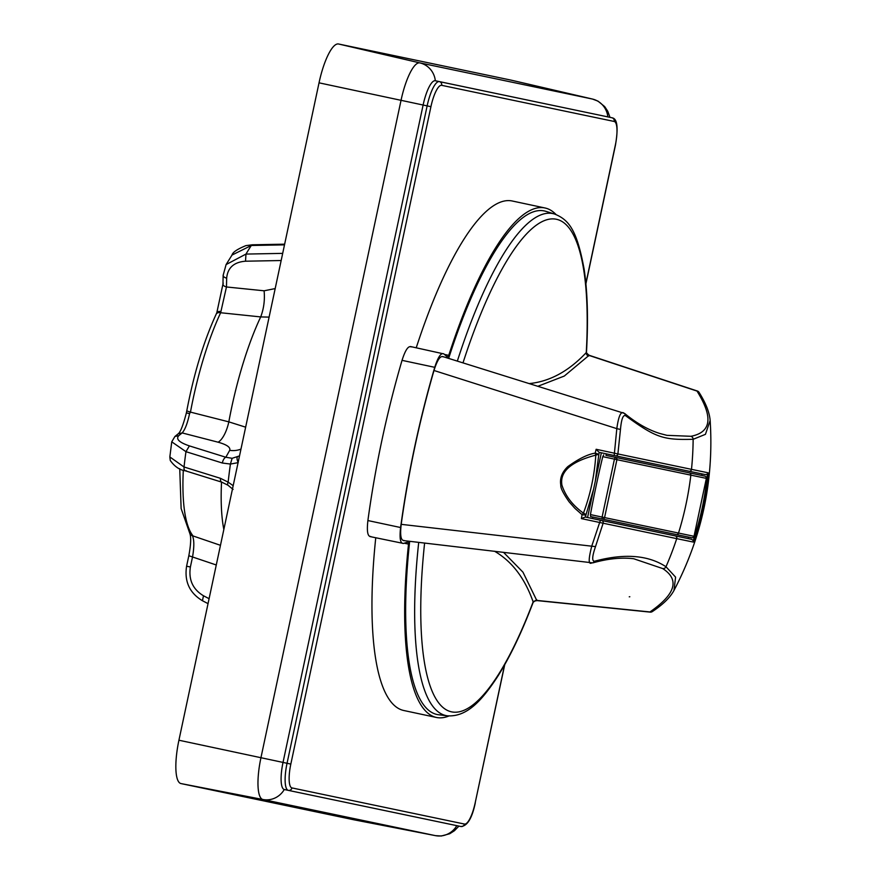 <?xml version="1.0" encoding="UTF-8"?>
<svg xmlns="http://www.w3.org/2000/svg" width="880" height="880" viewBox="0 0 880 880"><rect width="100%" height="100%" fill="white"/><g stroke="black" fill="none" stroke-linecap="round" stroke-linejoin="round"><path stroke-width="1.32" d="M449.031 715.957A260.458 68.299 -78 0 1 436.37 717.453A260.458 68.299 -78 0 1 408.518 544.104L408.056 542.014A1097.195 287.727 102 0 0 403.48 543.455C400.334 543.675 399.377 538.373 400.598 527.527A296.164 77.671 -78 0 1 434.742 367.323C438.042 356.928 441.078 352.462 443.872 353.914A1097.195 287.727 102 0 0 447.48 357.06L448.745 355.344A260.458 68.299 -78 0 1 545.083 207.999A260.458 68.299 -78 0 1 556.028 214.533M416.24 347.765A260.458 68.299 -78 0 1 512.38 201.025L545.083 207.999M404.052 540.474C400.884 540.683 399.938 535.304 401.203 524.337A295.559 77.506 -78 0 1 433.994 370.491L616.814 428.637L614.196 455.543L599.038 452.309L596.145 449.284L617.892 453.937L620.466 429.462C621.401 418.99 623.139 414.425 625.68 415.778L624.635 413.457C636.493 423.225 648.219 429.902 659.835 433.488L666.93 435.336L690.943 436.293C718.916 430.903 705.947 405.603 697.026 391.072L588.962 355.399L564.278 376.057L538.153 386.177M448.646 358.38A257.433 67.507 -78 0 1 544.379 210.958A257.433 67.507 -78 0 1 545.996 211.376L554.554 214.027A256.619 67.298 -78 0 0 552.937 213.609A256.619 67.298 -78 0 0 457.347 361.086M418.704 542.421A256.619 67.298 -78 0 0 445.962 715.572A256.619 67.298 -78 0 0 447.48 715.825L438.581 714.747A257.433 67.507 -78 0 1 437.063 714.505A257.433 67.507 -78 0 1 409.662 541.332M463.012 362.835A251.812 66.033 -78 0 1 556.446 219.274A251.812 66.033 -78 0 1 586.267 352.572A3.146 2.97 -136.9 0 0 588.654 356.026M494.549 551.243C512.028 561.407 524.887 578.292 533.137 601.887A251.812 66.033 -78 0 1 451.473 711.832A251.812 66.033 -78 0 1 424.6 543.125M284.493 244.86L251.328 245.487L232.012 255.057L226.105 264.561L245.982 254.078L282.678 253.374M178.178 433.829L182.138 432.916C184.998 429.825 187.473 423.39 189.574 413.611L190.465 412.115L228.822 421.861L245.641 427.174M238.227 462.627L230.417 464.057L222.398 463.034A5.247 2.574 -72.7 0 1 225.841 457.248L189.398 445.896C179.135 442.42 175.615 438.988 178.838 435.6L182.138 432.916L218.097 442.2A21.01 7.909 104.5 0 0 228.822 421.861A141.834 37.191 102 0 1 260.7 316.921L220.649 312.741L226.468 286.968L226.666 278.179C227.634 267.751 233.915 262.097 245.509 261.206L281.16 260.524M222.398 463.034L185.955 451.671L171.743 441.826L174.9 436.491L178.838 435.6M171.743 441.826L169.84 456.951L184.03 466.983L220.473 478.324L228.14 482.152A208.989 54.802 102 0 1 230.417 464.057L232.133 458.304L225.841 457.248L229.702 450.329A21.01 19.899 -150.8 0 0 240.977 449.086M220.473 478.324A5.247 2.574 107.3 0 0 221.782 482.152L228.008 485.243A5.247 1.914 124.8 0 1 228.14 482.152L233.167 485.694M239.525 455.895L232.133 458.304M269.104 317.108L260.7 316.921C263.835 308.627 264.968 299.926 264.099 290.796L226.468 286.968C223.564 286.165 222.497 284.878 223.245 283.118M174.9 436.491L178.189 433.807C180.4 432.289 183.139 425.304 186.384 412.874L186.758 410.938L190.465 412.115A136.532 35.805 -78 0 1 220.649 312.741A5.247 3.355 25.1 0 0 216.194 314.138L216.799 312.807A5.247 3.036 23.1 0 1 220.605 311.465M202.411 600.71L208.032 603.636L202.411 600.71C189.519 592.933 184.25 581.427 186.593 566.192L188.826 555.742C190.883 544.577 191.224 537.185 189.849 533.588L189.904 533.709A5.247 4.95 -37.8 0 0 192.676 535.436A136.532 35.805 -78 0 1 183.315 470.129M209.088 598.686L203.489 595.771C192.819 589.336 188.452 579.744 190.388 567.006L192.61 556.556C194.271 546.656 194.205 539.715 192.434 535.744L220.462 545.314M216.799 312.818A5.247 3.036 23.1 0 1 216.799 312.807L222.959 284.064L223.146 275.275L226.105 264.561M186.384 412.874L189.574 413.611M189.97 533.797A5.247 4.84 -28.4 0 0 192.434 535.744M189.002 555.786L216.271 564.982M511.214 80.168A42.009 11.022 102 0 0 511.148 80.146A42.009 11.022 102 0 0 511.093 80.135L338.569 44A42.009 11.022 102 0 0 319.033 82.83L178.926 740.223A42.009 11.022 102 0 0 180.95 783.563L353.474 819.698A42.009 11.022 102 0 0 353.518 819.709A42.009 11.022 102 0 0 353.562 819.72L435.457 835.648A40.502 10.626 102 0 0 435.501 835.659M585.871 283.426L615.307 145.299A23.1 6.061 102 0 0 614.196 121.462A3.146 3.036 -78.2 0 0 611.875 117.755A26.257 6.886 102 0 0 611.875 117.755L607.849 116.886A26.257 6.886 102 0 0 607.849 116.886L435.325 80.751A26.257 6.886 102 0 0 423.115 105.028L283.019 762.421A26.257 6.886 102 0 0 284.273 789.503A26.257 6.886 102 0 0 284.284 789.503A21.01 20.273 101.8 0 1 262.889 799.502L435.413 835.637A40.502 10.626 102 0 0 435.457 835.648L441.375 836L449.735 833.734L454.443 830.72L458.92 826.1M605.979 455.389L702.757 475.662A2.101 1.43 -78 0 0 702.746 475.662L605.979 455.389L606.309 453.86M689.579 472.901L679.668 470.833A2.101 2.024 -78.2 0 0 679.657 470.833M688.512 537.086L688.193 538.593L592.515 518.562L592.845 517.022M701.976 473.913L701.646 475.431M593.593 489.214L585.882 515.163A289.223 75.845 102 0 0 585.53 517.077L587.565 517.506L601.348 452.793M587.565 517.506L592.515 518.562M590.425 514.58L590.568 516.538L602.195 519.024A2.101 2.024 -78.2 0 0 604.571 517.583L616.913 459.679L706.365 478.379L694.023 536.294L602.096 517.077L614.438 459.129L616.913 459.679A2.101 2.024 101.8 0 0 615.34 457.391L614.438 459.129L602.767 456.643A291.874 76.538 102 0 0 590.425 514.58L602.096 517.077L602.195 519.024L590.568 516.538M603.702 454.905L602.767 456.643M694.034 536.283A2.101 2.101 0 0 1 691.614 537.724L602.206 519.024A2.101 2.101 0 0 0 602.206 519.024L676.137 534.512A2.101 2.024 -78.2 0 0 676.148 534.512L691.592 537.713A2.101 2.09 -78.5 0 0 691.614 537.724L691.614 537.724A2.101 2.09 -78.5 0 0 694.023 536.294L706.376 478.39A2.101 2.101 0 0 0 704.726 476.091A2.101 2.09 101.5 0 1 706.365 478.379M693.22 540.573L693.374 542.08C701.096 519.585 706.013 496.485 708.136 472.802L707.388 474.122C705.1 497.519 700.381 519.673 693.22 540.573L691.592 539.319L688.193 538.593M707.388 474.122L705.408 474.617L689.04 471.218L705.386 474.606M625.68 415.778C656.084 437.954 663.3 440.066 693.143 439.296L705.441 434.335L710.149 420.53C709.522 412.5 705.815 403.106 699.028 392.337A3.146 3.146 0 0 0 697.356 391.017A3.146 0.957 -71.7 0 1 697.554 391.193M586.861 353.617L589.292 355.333A3.146 0.946 -71.7 0 0 588.962 355.399L586.267 352.572C569.085 370.876 550.429 381.183 530.299 383.471L529.672 383.537M503.811 552.629L522.962 572.176L536.745 600.402L649.957 611.952A3.146 0.957 95.8 0 0 650.232 612.128A3.146 0.957 95.8 0 0 650.474 612.051M447.48 715.825C467.522 717.101 482.383 699.479 496.903 677.677C509.443 658.119 521.543 632.973 533.203 602.25L536.723 599.698M534.105 601.161L537.031 600.589L534.127 601.15L533.203 602.25M653.158 610.676A3.146 2.893 -123.6 0 1 652.289 611.611L652.289 611.611A3.146 2.893 -123.6 0 1 649.957 611.952C675.62 594.143 679.888 579.689 662.75 568.59L633.743 558.756C621.511 557.271 607.86 558.646 592.812 562.881L594.693 561.187C624.47 553.223 648.241 555.071 665.984 566.753L675.587 577.126L673.959 590.48C670.142 597.531 662.915 604.571 652.289 611.611A3.146 3.146 0 0 1 650.232 612.128L537.031 600.589M589.292 355.333L697.356 391.017A3.146 0.957 -71.7 0 0 697.026 391.072A3.146 2.893 -32.2 0 1 699.028 392.337M433.994 370.491C437.294 359.964 440.352 355.421 443.179 356.862M620.466 429.462L616.814 428.637C618.508 416.416 620.785 411.18 623.667 412.929M599.313 452.364A289.223 75.845 102 0 0 598.862 454.256L595.804 455.125C594.539 475.057 590.425 494.395 583.44 513.128L582.076 514.701A292.369 76.67 102 0 0 581.372 518.595L585.244 517.011L600.413 520.256L591.833 545.875C588.39 559.141 588.346 564.839 591.69 562.958M595.804 455.125C570.955 461.659 559.658 471.658 561.913 485.089C565.378 495.957 572.561 505.307 583.44 513.128A3.146 1.496 -159.5 0 1 585.882 515.163L582.076 514.701C572.572 506.176 577.313 510.972 569.096 501.798C563.255 493.449 560.494 487.938 560.813 485.265C559.625 478.445 561.957 472.23 567.809 466.609C578.71 458.755 587.84 454.267 595.199 453.134L595.804 455.125M596.145 449.284A292.369 76.67 102 0 0 595.199 453.134L598.862 454.256L595.32 481.085M403.304 540.562L592.801 562.881M581.372 518.595L603.13 523.215L595.507 546.612L401.203 524.337M595.507 546.612C592.086 556.545 591.811 561.407 594.693 561.187M629.827 596.75L629.255 596.816M403.48 543.455L369.897 536.547M410.41 346.522L443.872 353.914M370.777 536.481C367.642 536.701 366.674 531.399 367.895 520.553A296.164 77.671 -78 0 1 402.039 360.349C405.339 349.954 408.386 345.488 411.169 346.929M436.37 717.453L403.667 710.479A260.458 68.299 -78 0 1 375.749 537.79M448.745 355.344L444.433 354.42M245.509 261.206L245.982 254.078A195.283 51.205 102 0 1 251.328 245.487L252.34 244.794L284.647 244.178M186.274 470.756C184.646 471.053 183.898 469.799 184.03 466.983A195.283 51.205 102 0 1 185.955 451.671L189.398 445.896M238.128 462.429A5.247 1.859 -114.6 0 1 237.336 457.072M218.097 442.2C226.853 444.653 230.725 447.37 229.702 450.329M275.176 288.585L264.099 290.796M202.444 600.732L203.489 595.771M186.78 566.236L190.388 567.006M223.443 274.329C222.706 276.078 223.784 277.365 226.666 278.179M221.529 482.075A141.834 37.191 102 0 0 223.839 529.507M338.569 44L419.87 62.898A40.502 10.626 102 0 0 401.038 100.331L260.942 757.724A40.502 10.626 102 0 0 262.889 799.502L180.95 783.563M319.033 82.83L427.141 105.886L287.045 763.279L178.926 740.223M614.196 121.462L441.672 85.327A3.146 3.036 -78.2 0 0 439.351 81.62L435.325 80.751A21.01 20.273 -78.2 0 0 419.87 62.898L592.394 99.033L511.093 80.135M592.537 99.066A40.502 10.626 102 0 0 592.46 99.044A40.502 10.626 102 0 0 592.394 99.033A21.01 20.273 -78.2 0 1 607.849 116.886L439.351 81.62A26.257 6.886 102 0 0 427.141 105.886L430.925 106.689L290.829 764.082L287.045 763.279A26.257 6.886 102 0 0 288.31 790.361L284.284 789.503L288.31 790.361A3.146 3.036 101.8 0 1 288.31 790.361L460.834 826.496A3.146 3.036 101.8 0 1 460.834 826.496C467.291 826.199 472.109 818.268 475.321 802.725L475.211 802.692M441.672 85.327A23.1 6.061 102 0 0 430.925 106.689M290.829 764.082A23.1 6.061 102 0 0 291.94 787.919A3.146 3.036 101.8 0 1 288.321 790.372L460.845 826.507A3.146 3.036 101.8 0 0 464.464 824.054A23.1 6.061 102 0 0 475.211 802.703L504.746 664.631M353.474 819.698L435.413 835.637A21.01 20.273 101.8 0 0 456.797 825.66M475.211 802.703L504.57 664.961M291.94 787.919L464.464 824.054M615.67 457.413L618.585 458.04A2.101 2.024 101.8 0 1 618.585 458.029A2.101 2.024 101.8 0 1 618.585 458.04L679.668 470.833M704.726 476.091L698.929 474.859M689.271 472.879A2.101 2.024 101.8 0 1 690.844 475.156A315.073 304.051 101.8 0 1 678.513 533.071A2.101 2.024 -78.2 0 1 676.148 534.512M690.943 436.293A3.146 3.047 82.6 0 1 693.143 439.296A315.073 304.051 101.8 0 1 691.493 469.348L708.136 472.802M599.038 452.309L615.439 455.796A2.101 2.024 101.8 0 1 615.439 455.796L689.04 471.218A2.101 2.024 101.8 0 0 691.493 469.348L617.892 453.937A2.101 2.024 101.8 0 1 615.439 455.807L689.04 471.218M600.413 520.256L601.645 520.509A2.101 2.024 101.8 0 1 603.13 523.215L676.731 538.637A315.073 304.051 101.8 0 1 665.984 566.753A3.146 3.047 121.1 0 1 662.75 568.59M601.645 520.509L691.592 539.319M675.246 535.931A2.101 2.024 101.8 0 1 676.731 538.637L693.374 542.08M400.598 527.527L367.895 520.553M408.518 544.104L404.261 543.191M434.742 367.323L402.039 360.349M232.012 255.057C232.606 252.329 237.226 249.183 245.883 245.63L252.34 244.794M186.758 410.938C193.897 373.604 203.709 341.341 216.194 314.138M169.84 456.951L170.269 460.493C174.647 466.587 179.674 470.019 185.339 470.8L221.782 482.152M189.904 533.709L181.126 508.519L179.74 468.721M228.008 485.243L233.101 489.423M609.983 117.348L607.783 111.298L604.703 106.612L598.004 101.134L592.46 99.044L511.148 80.146M585.915 283.789L615.417 145.332C619.575 120.901 614.933 118.272 611.886 117.755M586.476 352.264C588.335 319.748 587.565 292.083 584.144 269.269C576.972 230.296 569.129 219.868 554.554 214.027M442.541 356.488L624.635 413.457M614.196 455.543L615.439 455.807M673.981 590.447C701.932 537.218 713.999 480.601 710.16 420.596"/></g></svg>
